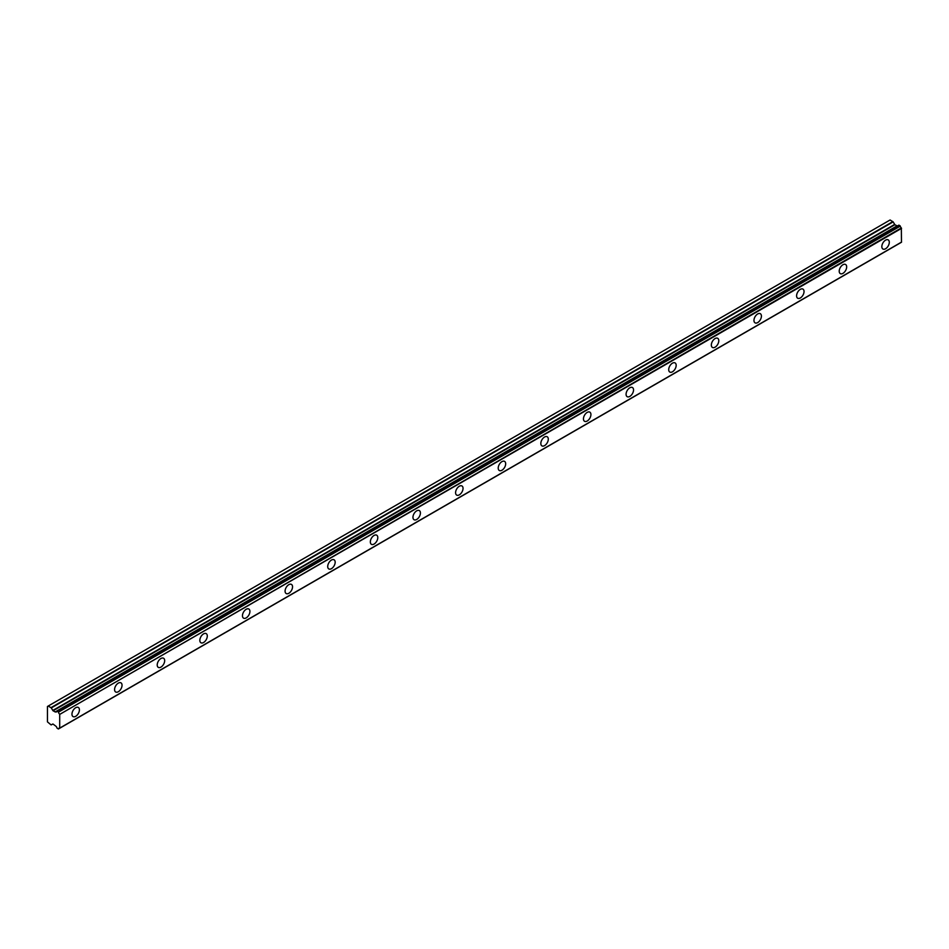 <?xml version="1.0" encoding="UTF-8"?>
<svg xmlns="http://www.w3.org/2000/svg" width="949" height="949" viewBox="0 0 949 949"><rect width="100%" height="100%" fill="white"/><g stroke="black" fill="none" stroke-linecap="round" stroke-linejoin="round"><path stroke-width="1.42" d="M885.571 248.757A5.279 3.049 120 0 0 889.011 244.107A5.279 3.049 120 0 0 888.205 239.883A5.279 3.049 120 0 0 885.571 240.144A5.279 3.049 120 0 0 882.119 244.783A5.279 3.049 120 0 0 882.926 249.018A5.279 3.049 120 0 0 885.571 248.757M75.695 716.329A5.279 3.049 120 0 0 79.135 711.679A5.279 3.049 120 0 0 78.328 707.456A5.279 3.049 120 0 0 75.695 707.717A5.279 3.049 120 0 0 72.243 712.367A5.279 3.049 120 0 0 73.049 716.59A5.279 3.049 120 0 0 75.695 716.329M118.317 691.726A5.279 3.049 120 0 0 121.757 687.076A5.279 3.049 120 0 0 120.95 682.841A5.279 3.049 120 0 0 118.317 683.114A5.279 3.049 120 0 0 114.865 687.752A5.279 3.049 120 0 0 115.671 691.987A5.279 3.049 120 0 0 118.317 691.726M160.939 667.111A5.279 3.049 120 0 0 164.391 662.461A5.279 3.049 120 0 0 163.572 658.238A5.279 3.049 120 0 0 160.939 658.499A5.279 3.049 120 0 0 157.498 663.149A5.279 3.049 120 0 0 158.305 667.372A5.279 3.049 120 0 0 160.939 667.111M203.56 642.509A5.279 3.049 120 0 0 207.012 637.858A5.279 3.049 120 0 0 206.206 633.624A5.279 3.049 120 0 0 203.56 633.885A5.279 3.049 120 0 0 200.12 638.535A5.279 3.049 120 0 0 200.927 642.77A5.279 3.049 120 0 0 203.56 642.509M246.194 617.894A5.279 3.049 120 0 0 249.634 613.244A5.279 3.049 120 0 0 248.828 609.021A5.279 3.049 120 0 0 246.194 609.282A5.279 3.049 120 0 0 242.742 613.932A5.279 3.049 120 0 0 243.549 618.155A5.279 3.049 120 0 0 246.194 617.894M288.816 593.279A5.279 3.049 120 0 0 292.256 588.641A5.279 3.049 120 0 0 291.45 584.406A5.279 3.049 120 0 0 288.816 584.667A5.279 3.049 120 0 0 285.364 589.317A5.279 3.049 120 0 0 286.183 593.54A5.279 3.049 120 0 0 288.816 593.279M331.438 568.676A5.279 3.049 120 0 0 334.89 564.026A5.279 3.049 120 0 0 334.072 559.803A5.279 3.049 120 0 0 331.438 560.064A5.279 3.049 120 0 0 327.998 564.714A5.279 3.049 120 0 0 328.805 568.937A5.279 3.049 120 0 0 331.438 568.676M374.06 544.062A5.279 3.049 120 0 0 377.512 539.412A5.279 3.049 120 0 0 376.706 535.189A5.279 3.049 120 0 0 374.06 535.45A5.279 3.049 120 0 0 370.62 540.1A5.279 3.049 120 0 0 371.427 544.323A5.279 3.049 120 0 0 374.06 544.062M416.694 519.459A5.279 3.049 120 0 0 420.134 514.809A5.279 3.049 120 0 0 419.328 510.586A5.279 3.049 120 0 0 416.694 510.847A5.279 3.049 120 0 0 413.242 515.485A5.279 3.049 120 0 0 414.049 519.72A5.279 3.049 120 0 0 416.694 519.459M459.316 494.844A5.279 3.049 120 0 0 462.756 490.194A5.279 3.049 120 0 0 461.949 485.971A5.279 3.049 120 0 0 459.316 486.232A5.279 3.049 120 0 0 455.864 490.882A5.279 3.049 120 0 0 456.683 495.105A5.279 3.049 120 0 0 459.316 494.844M501.938 470.241A5.279 3.049 120 0 0 505.39 465.591A5.279 3.049 120 0 0 504.571 461.368A5.279 3.049 120 0 0 501.938 461.629A5.279 3.049 120 0 0 498.498 466.267A5.279 3.049 120 0 0 499.304 470.502A5.279 3.049 120 0 0 501.938 470.241M544.56 445.627A5.279 3.049 120 0 0 548.012 440.977A5.279 3.049 120 0 0 547.205 436.754A5.279 3.049 120 0 0 544.56 437.014A5.279 3.049 120 0 0 541.12 441.665A5.279 3.049 120 0 0 541.926 445.888A5.279 3.049 120 0 0 544.56 445.627M587.194 421.024A5.279 3.049 120 0 0 590.634 416.374A5.279 3.049 120 0 0 589.827 412.139A5.279 3.049 120 0 0 587.194 412.4A5.279 3.049 120 0 0 583.742 417.05A5.279 3.049 120 0 0 584.548 421.285A5.279 3.049 120 0 0 587.194 421.024M629.816 396.409A5.279 3.049 120 0 0 633.256 391.759A5.279 3.049 120 0 0 632.449 387.536A5.279 3.049 120 0 0 629.816 387.797A5.279 3.049 120 0 0 626.364 392.447A5.279 3.049 120 0 0 627.182 396.67A5.279 3.049 120 0 0 629.816 396.409M672.438 371.794A5.279 3.049 120 0 0 675.89 367.156A5.279 3.049 120 0 0 675.083 362.921A5.279 3.049 120 0 0 672.438 363.182A5.279 3.049 120 0 0 668.998 367.832A5.279 3.049 120 0 0 669.804 372.055A5.279 3.049 120 0 0 672.438 371.794M715.06 347.192A5.279 3.049 120 0 0 718.512 342.542A5.279 3.049 120 0 0 717.705 338.318A5.279 3.049 120 0 0 715.06 338.579A5.279 3.049 120 0 0 711.62 343.23A5.279 3.049 120 0 0 712.426 347.453A5.279 3.049 120 0 0 715.06 347.192M757.693 322.577A5.279 3.049 120 0 0 761.134 317.939A5.279 3.049 120 0 0 760.327 313.704A5.279 3.049 120 0 0 757.693 313.965A5.279 3.049 120 0 0 754.241 318.615A5.279 3.049 120 0 0 755.048 322.838A5.279 3.049 120 0 0 757.693 322.577M800.315 297.974A5.279 3.049 120 0 0 803.756 293.324A5.279 3.049 120 0 0 802.949 289.101A5.279 3.049 120 0 0 800.315 289.362A5.279 3.049 120 0 0 796.875 294.012A5.279 3.049 120 0 0 797.682 298.235A5.279 3.049 120 0 0 800.315 297.974M842.937 273.359A5.279 3.049 120 0 0 846.389 268.709A5.279 3.049 120 0 0 845.583 264.486A5.279 3.049 120 0 0 842.937 264.747A5.279 3.049 120 0 0 839.497 269.397A5.279 3.049 120 0 0 840.304 273.62A5.279 3.049 120 0 0 842.937 273.359M58.447 728.891A1.851 1.068 60 0 1 58.802 728.31A1.851 1.068 60 0 1 59.49 728.286L58.375 729.01L56.964 728.037A1.851 1.068 60 0 0 55.801 726.139L53.037 724.051L51.021 724.858L47.45 721.869L47.45 706.483L48.245 706.02L51.293 707.907L893.139 221.876L890.091 219.99L48.245 706.02M897.695 225.85A1.851 1.068 60 0 1 897.647 225.826L55.386 711.999L53.037 710.765L51.293 707.907M893.139 221.876L894.883 224.723L897.232 225.957M59.704 728.168L901.479 242.244L901.336 227.938A1.851 1.068 60 0 1 900.293 226.135L898.881 225.15L57.177 711.181M897.481 225.815L55.635 711.857L897.647 225.826M901.55 242.078L59.704 728.108L59.704 714.395L901.55 228.365M901.336 227.938L59.704 714.395M59.49 713.968A1.851 1.068 60 0 1 58.447 712.165L900.293 226.135M900.032 225.732L58.447 712.165M58.186 711.762L57.225 711.204L899.071 225.174M55.801 711.857A1.851 1.068 60 0 0 56.608 711.892A1.851 1.068 60 0 0 56.964 711.311L57.225 711.204M51.293 724.882L52.776 724.028L51.293 724.882M892.867 221.592L51.021 707.634M894.622 224.45L52.776 710.481M53.037 710.765L894.883 224.723M896.971 225.933L55.125 711.964M901.479 242.244L59.633 728.286M900.221 242.98L58.375 729.01M898.881 225.15L57.035 711.192"/></g></svg>
